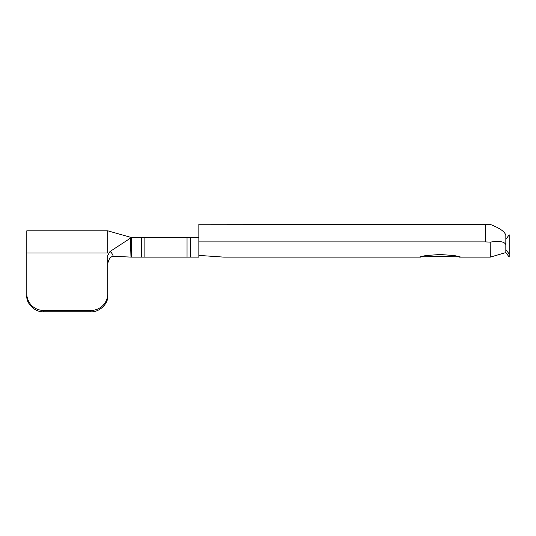 <?xml version="1.0" encoding="UTF-8"?>
<svg xmlns="http://www.w3.org/2000/svg" width="536" height="536" viewBox="0 0 536 536"><rect width="100%" height="100%" fill="white"/><g stroke="black" fill="none" stroke-linecap="round" stroke-linejoin="round"><path stroke-width="0.8" d="M440.056 256.329L419.768 256.958L425.651 255.565L440.043 254.506L454.434 255.565L460.324 256.958L440.056 256.329M190.414 237.555L190.414 257.119L131.374 257.119L131.374 237.555L198.843 237.555L198.843 224.229L490.433 224.484C499.954 228.175 505.086 231.847 505.83 235.498L505.83 252.577L509.2 257.039L509.2 254.004L505.83 249.568M190.414 257.119L198.843 257.119L198.843 237.555M198.843 241.904L485.589 241.904L485.589 224.229M198.843 255.404L223.793 257.119L420.593 257.119M505.83 245.046C505.059 241.696 499.853 240.724 490.199 242.131L490.306 257.119L505.83 252.577M490.199 242.131L485.589 241.904M107.763 230.808L26.8 230.808L26.8 253.005L107.763 253.005L107.763 230.808L131.467 237.555M107.763 293.788L107.763 295.751C108.513 303.678 99.24 312.481 90.892 311.771L90.892 310.451A16.864 16.663 0 0 0 107.763 293.788L107.763 255.391L109.974 251.558L130.402 238.192L130.972 257.099L113.29 256.309C110.49 256.61 108.647 259.096 107.763 263.772M109.974 251.558C111.294 252.248 112.399 253.836 113.29 256.309M107.763 268.174L107.763 295.751M26.8 253.005L26.8 293.788A16.864 16.663 0 0 0 43.664 310.451L43.664 311.771C35.322 312.481 26.043 303.678 26.8 295.751L26.8 293.788M90.892 310.451L43.664 310.451M90.892 311.771L43.664 311.771M26.8 268.174L26.8 295.751M187.037 257.119L187.037 237.555M144.867 237.555L144.867 257.119M505.83 239.344L509.2 234.828L509.2 254.004M141.497 257.119L141.497 237.555M490.306 257.119L459.499 257.119"/></g></svg>
